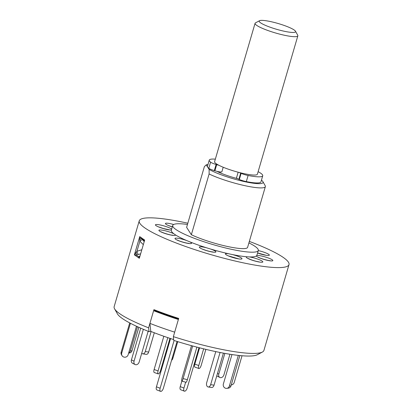 <?xml version="1.0" encoding="UTF-8"?>
<svg xmlns="http://www.w3.org/2000/svg" width="412" height="412" viewBox="0 0 412 412"><rect width="100%" height="100%" fill="white"/><g stroke="black" fill="none" stroke-linecap="round" stroke-linejoin="round"><path stroke-width="0.62" d="M173.648 339.565A69.098 10.928 -163.7 0 1 150.766 331.377L149.005 331.608L148.608 327.844A78.012 12.339 16.3 0 1 114.742 309.108A78.012 12.339 16.3 0 1 114.567 308.815A78.012 12.339 16.3 0 1 114.155 306.636L139.246 220.827A78.012 12.339 16.3 0 0 139.833 223.299A78.012 12.339 16.3 0 0 217.397 256.48A78.012 12.339 16.3 0 0 289.003 264.617A78.012 12.339 16.3 0 0 288.415 262.145A78.012 12.339 16.3 0 0 249.342 241.406M150.766 331.377L149.922 323.363A78.012 12.339 16.3 0 0 174.678 332.154L178.695 318.419A78.012 12.339 -163.7 0 1 153.933 309.633L148.608 327.844M160.253 312.605L160.701 312.219M161.252 312.425L161.489 313.068M178.535 318.965A74.67 11.809 -163.7 0 1 154.866 310.524L153.625 310.689A78.012 12.339 16.3 0 0 178.386 319.48L173.37 336.635A78.012 12.339 16.3 0 0 262.387 352.044A78.012 12.339 16.3 0 0 263.912 350.427L289.003 264.617M149.922 323.363L153.625 310.689M138.839 327.334L131.995 350.746A3.342 3.111 82.5 0 1 129.461 353.002L128.621 353.115M128.657 352.981A3.342 3.111 -97.5 0 0 130.362 350.957L131.995 350.746M137.459 326.706L130.362 350.957M141.749 353.182A3.342 2.137 -81.3 0 0 142.351 353.697L142.382 353.717A3.342 2.137 -81.3 0 0 142.804 353.851A3.342 2.137 -81.3 0 0 145.271 351.539L148.66 352.059A3.342 2.137 98.7 0 1 146.198 354.366L142.804 353.851M154.304 332.762L148.66 352.059M162.879 313.578L163.028 313.074M151.127 331.521L145.271 351.539M159.686 312.389L159.83 311.894M177.737 341.646L173.107 357.472A3.342 0.592 104.7 0 1 171.835 360.037L171.634 359.985M205.866 349.376L201.241 365.207A3.342 1.112 109.5 0 1 199.089 368.534L199.073 368.539A3.342 1.112 109.5 0 1 198.878 368.519L194.917 367.113A3.342 1.112 -70.5 0 1 194.814 364.126L198.775 365.532A3.342 1.112 109.5 0 0 198.878 368.519M203.657 348.84L198.775 365.532M199.583 347.816L194.814 364.126M229.948 354.253L223.922 374.863A3.342 2.518 116.9 0 1 220.451 377.644L220.41 377.639A3.342 2.518 116.9 0 1 219.828 377.454L217.212 376.125A3.342 2.518 -63.1 0 1 216.779 375.826M224.844 353.388L218.793 374.081A3.342 2.518 116.9 0 0 219.828 377.454M242.035 355.757L234.212 382.506A3.342 3.25 147.3 0 1 231.261 384.937M238.332 355.396L229.355 386.096L230.983 385.879A3.342 3.111 82.5 0 1 228.449 388.14L226.821 388.351A3.342 3.111 -97.5 0 0 229.355 386.096M239.851 355.556L230.983 385.879M231.961 354.562L223.366 383.969A3.342 3.111 -97.5 0 0 225.41 388.192L225.457 388.207A3.342 3.111 -97.5 0 0 226.821 388.351M220.06 352.487L210.65 384.659L214.044 385.174A3.342 2.137 98.7 0 1 211.577 387.486L208.189 386.971A3.342 2.137 -81.3 0 0 210.65 384.659M223.412 353.13L214.044 385.174M215.775 351.611L206.695 382.655A3.342 2.137 -81.3 0 0 207.73 386.817L207.761 386.832A3.342 2.137 -81.3 0 0 208.189 386.971M192.646 345.982L183.113 378.587L187.357 379.699A3.342 0.592 104.7 0 1 186.085 382.264L181.841 381.157A3.342 0.592 -75.3 0 0 183.113 378.587M196.885 347.12L187.357 379.699M191.487 345.663L182.253 377.243A3.342 0.592 -75.3 0 0 181.754 381.079L181.759 381.09A3.342 0.592 -75.3 0 0 181.841 381.157L180.24 386.631L183.937 388.053A3.342 1.535 111 0 0 184.36 391.158A3.342 1.535 111 0 0 184.633 391.209A3.342 1.535 111 0 0 187.187 388.027L198.986 347.666M169.909 315.504L169.754 316.03M163.837 336.264L154.119 369.507L158.079 370.913A3.342 1.112 109.5 0 0 158.182 373.9A3.342 1.112 109.5 0 0 158.373 373.921L158.393 373.916A3.342 1.112 109.5 0 0 160.541 370.584L169.965 338.36M173.89 316.849L173.735 317.384M167.813 337.634L158.079 370.913M158.182 373.9L154.222 372.494A3.342 1.112 -70.5 0 1 154.119 369.507M177.304 318.564L177.459 318.023M140.703 328.158L131.438 359.851L134.055 361.175A3.342 2.518 116.9 0 0 135.085 364.543A3.342 2.518 116.9 0 0 135.672 364.728L135.713 364.738A3.342 2.518 116.9 0 0 139.184 361.957L148.155 331.269M143.371 329.306L134.055 361.175M135.085 364.543L132.468 363.219A3.342 2.518 -63.1 0 1 131.438 359.851M157.425 311.529L157.569 311.045M129.713 322.91L121.143 352.203L121.715 353.094A3.342 3.25 147.3 0 0 123.976 357.096L124.022 357.106A3.342 3.25 147.3 0 0 128.137 354.773L136.475 326.252M130.429 323.291L121.715 353.094M122.086 355.731L121.514 354.84A3.342 3.25 -32.7 0 1 121.143 352.203M184.36 391.158L180.662 389.737A3.342 1.535 -69 0 1 180.24 386.631M185.663 382.156L183.937 388.053M174.096 340.503L160.134 388.243A3.342 1.535 111 0 0 160.556 391.354A3.342 1.535 111 0 0 160.829 391.4A3.342 1.535 111 0 0 163.379 388.217L177.062 341.435M160.556 391.354L156.859 389.927A3.342 1.535 -69 0 1 156.436 386.822L170.553 338.551M274.953 22.629A18.947 2.997 16.3 0 0 259.565 20.698A18.947 2.997 16.3 0 0 279.805 30.189A18.947 2.997 16.3 0 0 295.461 31.199A18.947 2.997 16.3 0 0 274.953 22.629M295.461 31.199L297.727 35.211A22.289 3.528 -163.7 0 1 297.845 35.834A22.289 3.528 -163.7 0 1 279.305 34.026A22.289 3.528 -163.7 0 1 255.059 23.324A22.289 3.528 -163.7 0 1 255.492 22.861L259.565 20.698M255.059 23.324L214.601 161.684A22.289 3.528 16.3 0 0 238.842 172.391A22.289 3.528 16.3 0 0 257.387 174.199L297.845 35.834M220.224 172.87A13.931 2.204 -163.7 0 1 220.152 172.484L220.307 171.948M239.3 172.51A6.685 1.056 16.3 0 0 240.67 173.164L241.123 173.359A6.685 1.056 16.3 0 0 248.106 175.481A27.862 4.408 16.3 0 0 260.75 176.733A27.862 4.408 16.3 0 0 262.732 175.764A27.862 4.408 16.3 0 0 258.128 171.66M238.162 172.211L236.55 177.727A6.685 1.056 16.3 0 0 238.878 179.292L239.331 179.483A6.685 1.056 16.3 0 0 246.314 181.604A27.862 4.408 16.3 0 0 258.963 182.856A27.862 4.408 16.3 0 0 260.94 181.888L262.732 175.764M215.342 159.15A27.862 4.408 16.3 0 0 211.232 159.156A27.862 4.408 16.3 0 0 209.25 160.124A27.862 4.408 16.3 0 0 210.589 162.163A6.685 1.056 16.3 0 0 216.104 164.481L216.686 164.656A6.685 1.056 16.3 0 0 218.757 165.217M209.25 160.124L207.457 166.247A27.862 4.408 16.3 0 0 208.796 168.287A6.685 1.056 16.3 0 0 214.312 170.604L214.894 170.779A6.685 1.056 16.3 0 0 221.893 171.727L223.201 167.246M143.196 244.532L139.869 241.211L139.72 236.622L144.663 240.062L139.328 258.298L134.384 254.863L136.923 251.284A2.786 0.608 -107.3 0 0 138.303 254.498L136.161 254.987L138.633 256.707L139.822 256.079M136.104 252.134A2.786 0.551 -98.2 0 1 136.161 254.987L134.384 254.863L139.72 236.622L144.087 241.35M187.465 224.442A44.578 7.05 16.3 0 0 172.726 225.457A44.578 7.05 16.3 0 0 173.061 226.868A44.578 7.05 16.3 0 0 217.382 245.83A44.578 7.05 16.3 0 0 258.303 250.481A44.578 7.05 16.3 0 0 257.964 249.069A44.578 7.05 16.3 0 0 248.915 242.879M172.726 225.457L171.335 230.21A44.578 7.05 16.3 0 0 171.675 231.621A44.578 7.05 16.3 0 0 173.9 233.8A44.578 7.05 16.3 0 0 175.368 234.819A44.578 7.05 16.3 0 0 186.651 240.536A44.578 7.05 16.3 0 0 189.68 241.793A44.578 7.05 16.3 0 0 206.767 247.859A44.578 7.05 16.3 0 0 210.537 249.013A44.578 7.05 16.3 0 0 228.851 253.802A44.578 7.05 16.3 0 0 232.358 254.549A44.578 7.05 16.3 0 0 246.989 256.779A44.578 7.05 16.3 0 0 249.296 256.918A44.578 7.05 16.3 0 0 256.321 255.986A44.578 7.05 16.3 0 0 256.805 255.481A44.578 7.05 16.3 0 0 256.913 255.234L258.303 250.481M207.962 164.522A30.091 4.759 16.3 0 0 206.216 164.862L204.378 166.613L186.615 227.342L191.348 234.722L209.105 173.988L209.121 169.399A30.091 4.759 16.3 0 0 243.235 181.342A30.091 4.759 16.3 0 0 262.923 181.671A30.091 4.759 16.3 0 0 262.856 181.563A30.091 4.759 16.3 0 0 261.445 180.162M173.37 336.635L173.73 340.384A73.825 11.675 16.3 0 0 257.289 354.747L262.387 352.044M114.567 308.815L117.405 313.841A73.825 11.675 16.3 0 0 117.569 314.119A73.825 11.675 16.3 0 0 149.005 331.608M155.005 310.056L154.866 310.524M216.964 171.34A22.289 3.528 16.3 0 0 237.513 178.633M206.216 164.862L207.653 167.107M207.684 167.159L209.121 169.399M262.923 181.671L265.189 185.688A33.434 5.289 -163.7 0 1 265.364 186.621A33.434 5.289 -163.7 0 1 243.883 185.452A33.434 5.289 -163.7 0 1 209.105 173.988M191.348 234.722A33.434 5.289 16.3 0 0 226.121 246.18A33.434 5.289 16.3 0 0 247.607 247.355L265.364 186.621M187.826 223.216A78.012 12.339 16.3 0 0 139.246 220.827M143.716 240.284A2.786 2.312 -40.4 0 0 143.695 240.263A2.786 2.312 -40.4 0 0 143.494 240.067L141.028 238.347L139.632 240.067M143.834 240.448L143.494 240.067L144.663 240.062L139.328 258.298L138.633 256.707A2.786 1.931 56.5 0 0 139.55 256.511L139.756 256.331M141.656 249.811L136.923 251.284L139.869 241.211A2.786 1.045 135 0 1 142.583 239.851M172.422 357.292L173.107 357.472M217.479 373.416L218.793 374.081M156.436 386.822L160.134 388.243M240.67 173.164L238.878 179.292M210.589 162.163L208.796 168.287M216.686 164.656L214.894 170.779M216.104 164.481L214.312 170.604M248.106 175.481L246.314 181.604M241.123 173.359L239.331 179.483M171.407 229.968A8.631 1.365 -163.7 0 1 171.351 229.978A8.631 1.365 -163.7 0 1 160.525 227.671A8.631 1.365 -163.7 0 1 156.009 224.535A8.631 1.365 -163.7 0 1 164.141 225.967A8.631 1.365 -163.7 0 1 171.655 229.134M172.293 226.935A8.631 1.365 -163.7 0 1 165.639 223.984A8.631 1.365 -163.7 0 1 168.621 223.366A8.631 1.365 -163.7 0 1 173.658 224.504M258.272 250.589A8.631 1.365 -163.7 0 1 269.283 254.868A8.631 1.365 -163.7 0 1 265.977 255.265A8.631 1.365 -163.7 0 1 257.562 253.014M256.805 255.481A8.631 1.365 -163.7 0 1 256.897 255.466A8.631 1.365 -163.7 0 1 267.723 257.773A8.631 1.365 -163.7 0 1 272.244 260.909A8.631 1.365 -163.7 0 1 263.386 259.256A8.631 1.365 -163.7 0 1 256.321 255.986M249.296 256.918A8.631 1.365 -163.7 0 1 249.492 256.944A8.631 1.365 -163.7 0 1 261.126 260.513A8.631 1.365 -163.7 0 1 259.627 262.078A8.631 1.365 -163.7 0 1 249.43 259.169A8.631 1.365 -163.7 0 1 246.989 256.779M232.358 254.549A8.631 1.365 -163.7 0 1 232.61 254.616A8.631 1.365 -163.7 0 1 241.937 258.489A8.631 1.365 -163.7 0 1 234.819 258.061A8.631 1.365 -163.7 0 1 226.013 254.673A8.631 1.365 -163.7 0 1 228.851 253.802M210.537 249.013A8.631 1.365 -163.7 0 1 210.774 249.095A8.631 1.365 -163.7 0 1 215.291 252.237A8.631 1.365 -163.7 0 1 204.465 249.93A8.631 1.365 -163.7 0 1 199.408 246.973A8.631 1.365 -163.7 0 1 206.767 247.859M189.68 241.793A8.631 1.365 -163.7 0 1 189.834 241.87A8.631 1.365 -163.7 0 1 188.335 243.435A8.631 1.365 -163.7 0 1 176.702 239.872A8.631 1.365 -163.7 0 1 176.753 238.136A8.631 1.365 -163.7 0 1 186.651 240.536M175.368 234.819A8.631 1.365 -163.7 0 1 175.404 234.871A8.631 1.365 -163.7 0 1 168.287 234.449A8.631 1.365 -163.7 0 1 158.965 230.576A8.631 1.365 -163.7 0 1 164.105 230.529A8.631 1.365 -163.7 0 1 173.9 233.8M140.482 253.823L138.303 254.498M158.09 226.713L163.389 228.521L169.075 229.736M168.101 225.39L172.314 226.868M259.591 262.063L258.921 261.852C256.238 261.419 251.722 260.25 248.539 258.587L248.972 258.973M238.713 258.896L228.124 255.795M202.029 248.972L204.785 249.96C207.282 250.893 211.284 251.881 213.195 251.979L212.618 252.072M177.387 240.052L177.675 240.181C179.411 241.247 186.95 243.399 188.84 243.332L188.269 243.425M161.592 232.183L161.159 231.796C161.133 232.152 169.77 235.226 172.757 235.185L172.185 235.283M269.968 260.667L270.143 260.652C270.215 261.023 260.92 258.865 258.551 257.263L258.978 257.649M266.064 255.275L257.582 252.932M143.695 240.263L144.035 241.679"/></g></svg>

